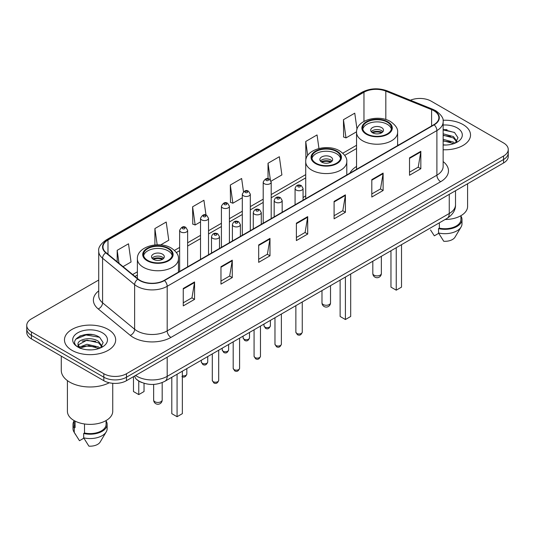 <?xml version="1.0" encoding="UTF-8"?>
<svg xmlns="http://www.w3.org/2000/svg" width="535" height="535" viewBox="0 0 535 535"><rect width="100%" height="100%" fill="white"/><g stroke="black" fill="none" stroke-linecap="round" stroke-linejoin="round"><path stroke-width="0.8" d="M305.719 195.79A28.268 16.317 0 0 0 303.064 197.676M356.551 166.445A28.268 16.317 0 0 0 349.93 173.133M141.822 382.505A15.996 9.235 180 0 1 137.314 380.01L136.585 379.402A10.667 7.136 129.5 0 1 134.726 375.931M92.207 334.596A21.333 12.318 0 0 0 79.722 336.08M447.059 129.724A21.333 12.318 0 0 0 443.14 129.704M98.721 280.026L31.438 318.867A15.996 9.235 0 0 0 26.75 325.4L26.75 332.369A15.996 9.235 0 0 0 31.438 338.902L103.837 380.699A15.996 9.235 0 0 0 126.467 380.699L503.562 162.988A15.996 9.235 0 0 0 508.25 156.454L508.25 152.97A15.996 9.235 0 0 1 503.562 159.504A15.996 9.235 0 0 0 508.25 152.97L508.25 149.486A15.996 9.235 0 0 0 503.562 142.952L431.163 101.155A15.996 9.235 0 0 0 410.392 100.232M26.75 325.4A15.996 9.235 0 0 0 31.438 331.934L103.837 373.738A15.996 9.235 0 0 0 126.467 373.738L126.467 377.215L503.562 159.504L126.467 377.215A15.996 9.235 0 0 1 103.837 377.215A15.996 9.235 0 0 0 126.467 377.215L126.467 380.699M31.438 331.934L31.438 335.418L103.837 377.215L31.438 335.418A15.996 9.235 0 0 1 26.75 328.885A15.996 9.235 0 0 0 31.438 335.418L31.438 338.902M463.029 124.561A25.6 14.779 0 0 0 443.02 120.268A25.6 14.779 0 0 1 463.029 124.561A25.6 14.779 0 0 1 470.526 135.007A25.6 14.779 0 0 0 463.029 124.561M108.177 329.426A25.6 14.779 0 0 0 80.277 326.223A25.6 14.779 0 0 0 64.474 339.879A25.6 14.779 0 0 0 71.971 350.331A25.6 14.779 0 0 0 99.871 353.535A25.6 14.779 0 0 0 115.674 339.879A25.6 14.779 0 0 0 108.177 329.426A25.6 14.779 0 0 0 80.277 326.223A25.6 14.779 0 0 0 64.474 339.879A25.6 14.779 0 0 0 71.971 350.331A25.6 14.779 0 0 0 99.871 353.535A25.6 14.779 0 0 0 115.674 339.879A25.6 14.779 0 0 0 108.177 329.426M433.878 110.732A17.066 9.851 180 0 1 438.874 117.7A17.066 9.851 180 0 1 433.878 124.668L164.178 280.38A17.066 9.851 180 0 1 138.13 279.063L106.077 252.634A17.066 9.851 180 0 1 102.987 246.983A17.066 9.851 180 0 1 107.983 240.014L363.96 92.227A17.066 9.851 180 0 1 385.822 91.124L431.598 109.628A17.066 9.851 180 0 1 433.878 110.732M434.179 110.558A17.494 10.098 0 0 0 431.845 109.428L386.063 90.923A17.494 10.098 0 0 0 363.66 92.053L107.682 239.84A17.494 10.098 0 0 0 105.723 252.774L137.776 279.203A17.494 10.098 0 0 0 164.479 280.554L434.179 124.842A17.494 10.098 0 0 0 434.179 110.558M183.258 288.479L183.258 305.893L194.566 299.366L194.566 281.945L183.258 288.479M183.258 302.803L191.971 297.774L194.526 282.527A4.267 2.461 -120 0 0 194.566 281.945M191.891 297.814L194.566 299.366M220.968 266.704L220.968 284.125L232.277 277.591L232.277 260.171L220.968 266.704M220.968 281.036L229.682 276L232.23 260.752A4.267 2.461 -120 0 0 232.277 260.171M229.602 276.047L232.277 277.591M258.679 244.936L258.679 262.351L269.988 255.817L269.988 238.403L258.679 244.936M258.679 259.261L267.386 254.232L269.941 238.978A4.267 2.461 -120 0 0 269.988 238.403M267.313 254.272L269.988 255.817M409.516 157.845L409.516 175.266L420.831 168.732L420.831 151.318L409.516 157.845M409.516 172.176L418.23 167.141L420.784 151.893A4.267 2.461 -120 0 0 420.831 151.318M418.149 167.188L420.831 168.732M371.805 179.62L371.805 197.034L383.12 190.507L383.12 173.086L371.805 179.62M371.805 193.944L380.519 188.915L383.073 173.668A4.267 2.461 -120 0 0 383.12 173.086M380.445 188.962L383.12 190.507M334.094 201.387L334.094 218.808L345.409 212.275L345.409 194.86L334.094 201.387M334.094 215.719L342.808 210.69L345.363 195.435A4.267 2.461 -120 0 0 345.409 194.86M342.734 210.73L345.409 212.275M296.383 223.162L296.383 240.576L307.699 234.049L307.699 216.628L296.383 223.162M296.383 237.486L305.097 232.458L307.652 217.21A4.267 2.461 -120 0 0 307.699 216.628M305.024 232.504L307.699 234.049M443.14 149.753A25.6 14.779 0 0 0 470.526 135.007A25.6 14.779 0 0 1 443.14 149.753M126.467 373.738L503.562 156.019A15.996 9.235 0 0 0 508.25 149.486M160.64 244.923L168.766 240.228L166.211 222.032L154.896 228.559L154.896 244.95M123.043 266.624L131.055 262.003L128.5 243.799L117.185 250.333L117.185 261.796M271.058 181.171L281.891 174.912L279.344 156.715L268.028 163.249L268.028 178.737M318.954 148.489L317.048 134.94L305.739 141.474L305.92 158.788M357.019 129.276L354.758 113.173L343.45 119.706L343.63 137.013M206.002 215.077L203.922 200.257L192.607 206.791L192.787 224.105M243.485 191.69L241.633 178.489L230.317 185.016L230.498 202.33M230.317 185.016L232.872 203.213L242.308 197.769M232.872 203.213L230.317 202.263M268.028 163.249L270.376 179.974M306.12 158.862L305.739 158.721M305.739 141.474L307.705 155.498M343.45 119.706L346.005 137.903L356.571 131.804M346.005 137.903L343.45 136.947M192.607 206.791L195.161 224.988L200.525 221.891M195.161 224.988L192.607 224.031M154.896 228.559L157.176 244.809M117.185 250.333L119.004 263.294M445.1 219.504A22.664 13.087 0 0 0 467.59 206.423L467.59 183.752M443.14 144.858L446.076 145.025M443.14 139.327L453.453 142.116L454.857 143.246M443.14 140.712L453.453 143.5M443.14 133.797L453.453 136.585L456.91 141.374M443.14 135.194L453.453 137.963L456.643 141.728M443.14 144.992A17.387 10.038 0 0 0 457.218 142.109A17.387 10.038 0 0 0 457.218 127.912A17.387 10.038 0 0 0 443.14 125.023M455.272 143.079L457.993 137.729L454.549 132.54L443.14 129.423M430.528 229.95L434.326 235.835L438.72 233.3M439.355 222.821L439.355 228.144A15.996 9.235 0 0 0 460.923 219.484L460.923 215.692M439.355 228.144L438.533 228.619L438.533 232.972L443.749 241.278A10.667 6.159 0 0 0 455.004 237.172L461.056 227.054A17.066 9.851 0 0 0 461.993 223.837L461.993 219.484A17.066 9.851 0 0 0 460.923 216.053M438.533 232.972A17.066 9.851 0 0 0 461.056 227.054M438.533 228.619A17.066 9.851 0 0 0 461.993 219.484M443.14 129.965L454.315 132.379M443.14 135.495L450.55 136.472M443.14 141.019L450.537 141.996M387.266 122.14A14.398 8.313 0 0 0 371.578 120.342A14.398 8.313 0 0 0 362.683 128.019A14.398 8.313 0 0 0 366.903 133.897A14.398 8.313 0 0 0 382.599 135.703A14.398 8.313 0 0 0 391.486 128.019A14.398 8.313 0 0 0 387.266 122.14M391.359 129.109A14.398 8.313 0 0 0 387.266 124.321A14.398 8.313 0 0 0 372.46 122.321A14.398 8.313 0 0 0 362.81 129.109M390.965 250.761L390.965 287.128L396.241 290.177L401.524 287.128L401.524 244.669M396.241 290.177L396.241 247.712M381.609 127.584A6.4 3.691 0 0 0 374.634 126.782A6.4 3.691 0 0 0 370.688 130.199A6.4 3.691 0 0 0 372.561 132.807A6.4 3.691 0 0 0 379.536 133.61A6.4 3.691 0 0 0 383.481 130.199A6.4 3.691 0 0 0 381.609 127.584M382.913 131.724A6.4 3.691 0 0 0 381.609 130.634A6.4 3.691 0 0 0 371.257 131.724M371.912 132.372A8.533 4.929 180 0 1 381.883 132.219L381.883 132.64M372.614 132.84A7.463 4.313 180 0 1 381.107 132.66L381.883 132.219M380.987 133.128L381.107 132.66M61.278 356.129L61.278 370.36A28.796 16.625 0 0 0 69.71 382.117A28.796 16.625 0 0 0 109.26 382.759M67.41 380.619L67.41 411.295A22.664 13.087 0 0 0 74.051 420.543A22.664 13.087 0 0 0 98.748 423.379A22.664 13.087 0 0 0 112.738 411.295L112.738 383.301M87.165 349.776L91.224 349.897M79.187 347.228L86.958 344.266L98.6 346.988L100.012 348.118M79.762 348.091L88.623 345.583L98.6 348.372M78.016 344.306L80.016 348.064M78.036 344.64C76.806 339.29 91.478 336.134 98.6 341.457L102.065 346.239M78.09 344.995L86.931 340.133L98.6 342.835L101.79 346.6M100.419 347.951L103.148 342.601L99.697 337.404C87.499 328.637 65.818 340.193 78.337 347.282L78.959 347.656M102.372 332.783A17.387 10.038 0 0 0 77.782 332.783A17.387 10.038 0 0 0 77.782 346.981A17.387 10.038 0 0 0 102.372 346.981A17.387 10.038 0 0 0 102.372 332.783M74.077 420.563L74.077 424.355A15.996 9.235 0 0 0 75.074 427.572L75.074 421.105M74.077 420.925A17.066 9.851 0 0 0 73.007 424.355L73.007 428.709A17.066 9.851 0 0 0 73.944 431.926A17.066 9.851 0 0 0 74.251 432.4L79.474 440.706L83.868 438.172M74.251 432.4L74.251 428.047L75.074 427.572M73.007 424.355A17.066 9.851 0 0 0 74.251 428.047M80.277 348.419C78.458 347.335 77.722 346.165 78.077 344.914M84.503 423.974L84.503 433.016A15.996 9.235 0 0 0 106.077 424.355L106.077 420.563M84.503 433.016L83.681 433.49L83.681 437.844L88.904 446.15A10.667 6.159 0 0 0 100.159 442.037L106.204 431.926A17.066 9.851 0 0 0 107.14 428.709L107.14 424.355A17.066 9.851 0 0 0 106.077 420.925M83.681 437.844A17.066 9.851 0 0 0 106.204 431.926M83.681 433.49A17.066 9.851 0 0 0 107.14 424.355M75.796 339.15L86.008 334.963L99.463 337.251M82.176 341.19L86.008 340.494L95.698 341.337M82.129 346.727L86.008 346.018L95.685 346.867M336.435 151.492A14.398 8.313 0 0 0 320.739 149.686A14.398 8.313 0 0 0 311.851 157.37A14.398 8.313 0 0 0 316.071 163.249A14.398 8.313 0 0 0 331.76 165.047A14.398 8.313 0 0 0 340.648 157.37A14.398 8.313 0 0 0 336.435 151.492M340.527 158.454A14.398 8.313 0 0 0 336.435 153.665A14.398 8.313 0 0 0 321.629 151.672A14.398 8.313 0 0 0 311.979 158.454M340.126 280.113L340.126 316.479L345.409 319.522L350.686 316.479L350.686 274.014M345.409 319.522L345.409 277.063M330.777 156.929A6.4 3.691 0 0 0 323.802 156.133A6.4 3.691 0 0 0 319.85 159.544A6.4 3.691 0 0 0 321.729 162.158A6.4 3.691 0 0 0 328.704 162.961A6.4 3.691 0 0 0 332.65 159.544A6.4 3.691 0 0 0 330.777 156.929M332.081 161.068A6.4 3.691 0 0 0 330.777 159.978A6.4 3.691 0 0 0 320.425 161.068M321.08 161.724A8.533 4.929 180 0 1 331.045 161.563L331.045 161.991M321.782 162.185A7.463 4.313 180 0 1 330.276 162.011L331.045 161.563M330.148 162.473L330.276 162.011M168.097 248.675A14.398 8.313 0 0 0 152.401 246.876A14.398 8.313 0 0 0 143.514 254.553A14.398 8.313 0 0 0 147.734 260.431A14.398 8.313 0 0 0 163.422 262.237A14.398 8.313 0 0 0 172.317 254.553A14.398 8.313 0 0 0 168.097 248.675M172.19 255.643A14.398 8.313 0 0 0 168.097 250.855A14.398 8.313 0 0 0 153.291 248.862A14.398 8.313 0 0 0 143.641 255.643M171.795 377.295L171.795 413.662L177.072 416.712L182.348 413.662L182.348 371.203M177.072 416.712L177.072 374.253M133.476 376.847L133.476 391.546L138.759 394.596L144.035 391.546L144.035 383.294M138.759 394.596L138.759 381.034M162.439 254.118A6.4 3.691 0 0 0 155.464 253.322A6.4 3.691 0 0 0 151.519 256.733A6.4 3.691 0 0 0 153.391 259.348A6.4 3.691 0 0 0 160.366 260.144A6.4 3.691 0 0 0 164.312 256.733A6.4 3.691 0 0 0 162.439 254.118M163.743 258.258A6.4 3.691 0 0 0 162.439 257.168A6.4 3.691 0 0 0 152.087 258.258M152.743 258.913A8.533 4.929 180 0 1 162.714 258.753L162.714 259.181M153.445 259.375A7.463 4.313 180 0 1 161.938 259.201L162.714 258.753M161.811 259.662L161.938 259.201M135.589 375.43A21.333 12.318 0 0 0 137.027 376.346A21.333 12.318 0 0 0 167.194 376.346L449.26 213.498A21.333 12.318 0 0 0 455.512 204.785C455.666 210.081 452.844 214.609 447.053 218.38L164.981 381.228A10.667 6.159 60 0 0 167.194 376.346L167.194 357.186M449.26 194.339L449.26 213.498A10.667 6.159 60 0 1 447.053 218.38M503.562 162.988L503.562 156.019M103.837 380.699L103.837 373.738M443.14 161.583A26.663 15.395 180 0 1 440.666 181.706L170.966 337.418A5.33 3.076 60 0 1 167.194 330.891L436.894 175.179A21.333 12.318 0 0 0 443.14 166.465L443.14 121.88A21.333 12.318 180 0 1 436.894 130.587A5.33 3.076 -120 0 0 434.179 124.842M170.966 337.418A26.663 15.395 180 0 1 133.255 337.418A26.663 15.395 180 0 1 130.266 335.365L98.213 308.936A26.663 15.395 180 0 1 98.721 290.866M137.027 330.891A21.333 12.318 0 0 0 167.194 330.891L167.194 286.299A21.333 12.318 180 0 1 134.633 284.653L102.58 258.224A21.333 12.318 180 0 1 98.721 251.162L98.721 295.748A21.333 12.318 0 0 0 102.58 302.81L134.633 329.246A21.333 12.318 0 0 0 137.027 330.891M443.14 121.88C443.849 118.549 441.402 114.831 435.791 110.732L432.982 109.367A5.33 2.494 112 0 0 431.845 109.428M432.982 109.367L387.206 90.863C378.372 87.733 369.986 88.188 362.048 92.221A5.33 3.076 60 0 1 363.66 92.053M107.682 239.84A5.33 3.076 -120 0 0 106.07 240.008C100.54 243.987 98.086 247.705 98.721 251.162M105.723 252.774A5.33 3.564 129.5 0 0 102.58 258.224L102.58 302.81A5.33 3.564 -50.5 0 1 98.213 308.936M387.206 90.863A5.33 2.494 112 0 0 386.063 90.923M137.776 279.203A5.33 3.564 129.5 0 0 134.633 284.653L134.633 329.246A5.33 3.564 -50.5 0 1 130.266 335.365M164.479 280.554A5.33 3.076 60 0 1 167.194 286.299L436.894 130.587L436.894 175.179A5.33 3.076 60 0 0 440.666 181.706M107.983 240.014L107.983 254.205M431.598 109.628L431.598 125.979M385.822 91.124L385.822 119.539M398.575 145.045L397.619 144.664M363.96 92.227L363.96 121.385M356.551 145.273L342.815 153.204M305.719 174.624L271.198 194.553M263.2 199.174L250.306 206.617M242.308 211.231L229.415 218.675M221.416 223.296L208.523 230.739M200.525 235.353L187.631 242.796M179.633 247.417L174.477 250.393M137.381 271.807L132.647 274.542M296.383 223.717L307.652 217.21M334.094 201.942L345.363 195.435M371.805 180.168L383.073 173.668M409.516 158.4L420.784 151.893M258.679 245.485L269.941 238.978M220.968 267.259L232.23 260.752M183.258 289.027L194.526 282.527M366.335 134.225A15.201 8.774 0 0 0 387.835 134.225A15.201 8.774 0 0 0 387.835 121.813A15.201 8.774 0 0 0 366.335 121.813A15.201 8.774 0 0 0 366.335 134.225M397.619 145.6L397.619 132.372A20.531 11.857 180 0 1 384.939 143.326A20.531 11.857 180 0 1 362.569 140.758A20.531 11.857 180 0 1 356.551 132.372L356.551 169.307M374.065 275.197A4.267 2.461 180 0 1 372.821 273.459A4.267 4.267 0 0 0 379.221 277.15A4.267 4.267 0 0 0 381.355 273.459A4.267 2.461 180 0 1 380.104 275.197A4.267 2.461 180 0 1 374.065 275.197M315.503 163.57A15.201 8.774 0 0 0 336.996 163.57A15.201 8.774 0 0 0 336.996 151.164A15.201 8.774 0 0 0 315.503 151.164A15.201 8.774 0 0 0 315.503 163.57M346.787 174.952L346.787 161.724A20.531 11.857 180 0 1 334.108 172.671A20.531 11.857 180 0 1 311.731 170.103A20.531 11.857 180 0 1 305.719 161.724L305.719 198.659M323.234 304.549A4.267 2.461 180 0 1 321.983 302.803A4.267 4.267 0 0 0 328.383 306.501A4.267 4.267 0 0 0 330.516 302.803A4.267 2.461 180 0 1 329.266 304.549A4.267 2.461 180 0 1 323.234 304.549M147.165 260.759A15.201 8.774 0 0 0 168.665 260.759A15.201 8.774 0 0 0 168.665 248.354A15.201 8.774 0 0 0 147.165 248.354A15.201 8.774 0 0 0 147.165 260.759M178.449 272.134L178.449 258.913A20.531 11.857 180 0 1 165.77 269.861A20.531 11.857 180 0 1 143.393 267.293A20.531 11.857 180 0 1 137.381 258.913L137.381 278.447M154.896 401.731A4.267 2.461 180 0 1 153.645 399.993A4.267 4.267 0 0 0 160.045 403.684A4.267 4.267 0 0 0 162.179 399.993A4.267 2.461 180 0 1 160.935 401.731A4.267 2.461 180 0 1 154.896 401.731M302.262 332.128C301.212 335.01 299.573 335.853 297.353 334.656L295.862 332.128A3.197 1.846 0 0 0 296.798 333.439A3.197 1.846 0 0 0 300.289 333.84A3.197 1.846 0 0 0 302.262 332.128L302.262 301.974M296.236 190.065A3.999 2.307 180 0 1 295.066 188.434C296.082 185.157 298.176 184.2 301.339 185.585L303.064 188.434A3.999 2.307 180 0 1 300.596 190.567A3.999 2.307 180 0 1 296.236 190.065M300.008 185.712A1.331 0.769 0 0 0 298.122 185.712A1.331 0.769 0 0 0 298.122 186.802A1.331 0.769 0 0 0 300.008 186.802A1.331 0.769 0 0 0 300.008 185.712M281.37 344.192C280.32 347.068 278.681 347.91 276.461 346.72L274.97 344.192A3.197 1.846 0 0 0 275.906 345.496A3.197 1.846 0 0 0 279.397 345.898A3.197 1.846 0 0 0 281.37 344.192L281.37 314.032M275.344 202.13A3.999 2.307 180 0 1 274.174 200.498C275.197 197.214 277.284 196.265 280.447 197.642L282.172 200.498A3.999 2.307 180 0 1 279.705 202.631A3.999 2.307 180 0 1 275.344 202.13M279.116 197.776A1.331 0.769 0 0 0 277.23 197.776A1.331 0.769 0 0 0 277.23 198.866A1.331 0.769 0 0 0 279.116 198.866A1.331 0.769 0 0 0 279.116 197.776M260.478 356.257C259.428 359.132 257.79 359.975 255.57 358.778L254.078 356.257A3.197 1.846 0 0 0 255.021 357.561A3.197 1.846 0 0 0 258.505 357.962A3.197 1.846 0 0 0 260.478 356.257L260.478 326.096M254.453 214.194A3.999 2.307 180 0 1 253.282 212.555C254.306 209.279 256.392 208.329 259.555 209.707L261.281 212.555A3.999 2.307 180 0 1 258.813 214.689A3.999 2.307 180 0 1 254.453 214.194M258.224 209.834A1.331 0.769 0 0 0 256.339 209.834A1.331 0.769 0 0 0 256.339 210.924A1.331 0.769 0 0 0 258.224 210.924A1.331 0.769 0 0 0 258.224 209.834M239.586 368.314C238.536 371.19 236.898 372.032 234.678 370.842L233.186 368.314A3.197 1.846 0 0 0 234.129 369.618A3.197 1.846 0 0 0 237.614 370.019A3.197 1.846 0 0 0 239.586 368.314L239.586 338.153M233.561 226.251A3.999 2.307 180 0 1 232.391 224.62C233.414 221.336 235.507 220.387 238.663 221.764L240.389 224.62A3.999 2.307 180 0 1 237.921 226.753A3.999 2.307 180 0 1 233.561 226.251M237.333 221.898A1.331 0.769 0 0 0 235.447 221.898A1.331 0.769 0 0 0 235.447 222.988A1.331 0.769 0 0 0 237.333 222.988A1.331 0.769 0 0 0 237.333 221.898M218.695 380.378C217.645 383.254 216.006 384.097 213.786 382.906L212.301 380.378A3.197 1.846 0 0 0 213.238 381.682A3.197 1.846 0 0 0 216.722 382.084A3.197 1.846 0 0 0 218.695 380.378L218.695 350.218M212.669 238.316A3.999 2.307 180 0 1 211.499 236.684C212.522 233.4 214.615 232.451 217.772 233.828L219.497 236.684A3.999 2.307 180 0 1 217.029 238.817A3.999 2.307 180 0 1 212.669 238.316M216.441 233.962A1.331 0.769 0 0 0 214.555 233.962A1.331 0.769 0 0 0 214.555 235.046A1.331 0.769 0 0 0 216.441 235.046A1.331 0.769 0 0 0 216.441 233.962M264.939 327.099A3.197 1.846 0 0 0 268.423 327.5A3.197 1.846 0 0 0 270.396 325.795C269.346 328.671 267.707 329.513 265.487 328.323L263.996 325.795A3.197 1.846 0 0 0 264.939 327.099M271.198 218.588L271.198 182.101A3.999 2.307 180 0 1 268.73 184.234A3.999 2.307 180 0 1 264.37 183.732A3.999 2.307 180 0 1 263.2 182.101L263.2 223.209M266.256 180.469A1.331 0.769 0 0 0 268.142 180.469A1.331 0.769 0 0 0 268.142 179.379A1.331 0.769 0 0 0 266.256 179.379A1.331 0.769 0 0 0 266.256 180.469M244.047 339.163A3.197 1.846 0 0 0 247.531 339.564A3.197 1.846 0 0 0 249.504 337.859C248.454 340.735 246.816 341.577 244.595 340.38L243.104 337.859A3.197 1.846 0 0 0 244.047 339.163M250.306 230.652L250.306 194.158A3.999 2.307 180 0 1 247.839 196.298A3.999 2.307 180 0 1 243.478 195.797A3.999 2.307 180 0 1 242.308 194.158L242.308 235.266M245.364 192.526A1.331 0.769 0 0 0 247.25 192.526A1.331 0.769 0 0 0 247.25 191.443A1.331 0.769 0 0 0 245.364 191.443A1.331 0.769 0 0 0 245.364 192.526M223.155 351.221A3.197 1.846 0 0 0 226.639 351.622A3.197 1.846 0 0 0 228.619 349.917C227.562 352.792 225.924 353.635 223.704 352.445L222.219 349.917A3.197 1.846 0 0 0 223.155 351.221M229.415 242.709L229.415 206.222A3.999 2.307 180 0 1 226.947 208.356A3.999 2.307 180 0 1 222.587 207.854A3.999 2.307 180 0 1 221.416 206.222L221.416 247.33M224.473 204.591A1.331 0.769 0 0 0 226.358 204.591A1.331 0.769 0 0 0 226.358 203.501A1.331 0.769 0 0 0 224.473 203.501A1.331 0.769 0 0 0 224.473 204.591M202.263 363.285A3.197 1.846 0 0 0 205.748 363.686A3.197 1.846 0 0 0 207.727 361.981C206.671 364.857 205.032 365.699 202.812 364.509L201.327 361.981A3.197 1.846 0 0 0 202.263 363.285M208.523 254.774L208.523 218.287A3.999 2.307 180 0 1 206.055 220.42A3.999 2.307 180 0 1 201.695 219.918A3.999 2.307 180 0 1 200.525 218.287L200.525 259.388M203.581 216.648A1.331 0.769 0 0 0 205.467 216.648A1.331 0.769 0 0 0 205.467 215.565A1.331 0.769 0 0 0 203.581 215.565A1.331 0.769 0 0 0 203.581 216.648M182.348 375.731A3.197 1.846 0 0 0 186.835 374.039C185.779 376.921 184.14 377.763 181.92 376.566M187.631 266.831L187.631 230.344A3.999 2.307 180 0 1 185.163 232.478A3.999 2.307 180 0 1 180.803 231.976A3.999 2.307 180 0 1 179.633 230.344L179.633 271.452M182.689 228.712A1.331 0.769 0 0 0 184.575 228.712A1.331 0.769 0 0 0 184.575 227.622A1.331 0.769 0 0 0 182.689 227.622A1.331 0.769 0 0 0 182.689 228.712M164.981 381.228C156.401 385.541 147.814 385.541 139.234 381.228L136.585 379.402M455.512 204.785L455.512 190.727M362.048 92.221L106.07 240.008M356.551 148.523L344.701 155.364M305.719 177.867L271.198 197.796M263.2 202.417L250.306 209.86M242.308 214.482L229.415 221.925M221.416 226.539L208.523 233.982M200.525 238.603L187.631 246.046M179.633 250.661L176.363 252.547M137.381 275.057L134.967 276.455M397.619 132.372C398.067 128.761 395.693 125.15 390.496 121.552C378.392 114.062 355.842 120.067 356.551 132.372M381.355 256.312L381.355 273.459M372.821 261.234L372.821 273.459M75.676 434.821L73.944 431.926M346.787 161.724C347.235 158.106 344.861 154.501 339.665 150.897C327.56 143.407 305.01 149.419 305.719 161.724M330.516 285.657L330.516 302.803M321.983 290.585L321.983 302.803M178.449 258.913C178.897 255.295 176.523 251.691 171.327 248.086C159.223 240.596 136.672 246.608 137.381 258.913M162.179 382.585L162.179 399.993M153.645 384.424L153.645 399.993M295.862 332.128L295.862 305.666M295.066 204.811L295.066 188.434M303.064 200.19L303.064 188.434M274.97 344.192L274.97 317.73M274.174 216.869L274.174 200.498M282.172 212.255L282.172 200.498M254.078 356.257L254.078 329.787M253.282 228.933L253.282 212.555M261.281 224.312L261.281 212.555M233.186 368.314L233.186 341.852M232.391 240.991L232.391 224.62M240.389 236.376L240.389 224.62M212.301 380.378L212.301 353.916M211.499 253.055L211.499 236.684M219.497 248.434L219.497 236.684M270.396 325.795L270.396 320.371M271.198 182.101L269.473 179.245C267.152 177.573 265.059 178.523 263.2 182.101M263.996 325.795L263.996 324.063M249.504 337.859L249.504 332.429M250.306 194.158L248.581 191.309C246.26 189.631 244.174 190.587 242.308 194.158M243.104 337.859L243.104 336.127M228.619 349.917L228.619 344.493M229.415 206.222L227.689 203.367C225.369 201.695 223.282 202.645 221.416 206.222M222.219 349.917L222.219 348.185M207.727 361.981L207.727 356.551M208.523 218.287L206.798 215.431C204.477 213.753 202.39 214.709 200.525 218.287M201.327 361.981L201.327 360.249M186.835 374.039L186.835 368.615M187.631 230.344L185.906 227.495C183.592 225.817 181.499 226.766 179.633 230.344"/></g></svg>
